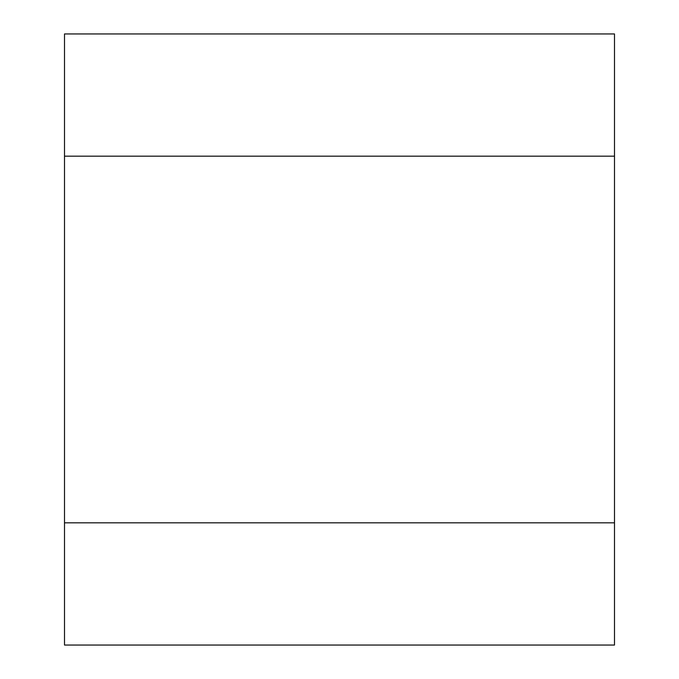 <?xml version="1.0" encoding="UTF-8"?>
<svg xmlns="http://www.w3.org/2000/svg" width="679" height="679" viewBox="0 0 679 679"><rect width="100%" height="100%" fill="white"/><g stroke="black" fill="none" stroke-linecap="round" stroke-linejoin="round"><path stroke-width="1.02" d="M614.495 522.83L614.495 33.95L64.505 33.95L64.505 645.05L614.495 645.05L614.495 522.83L64.505 522.83M614.495 156.17L64.505 156.17"/></g></svg>
